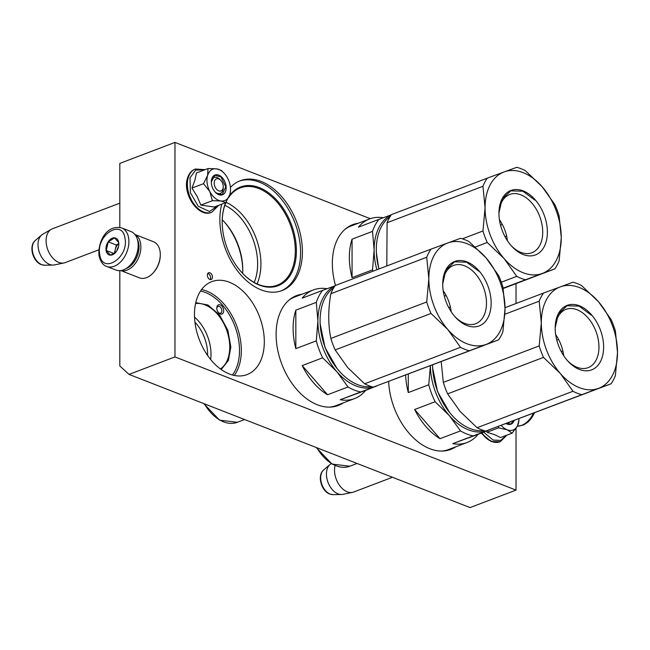 <?xml version="1.0" encoding="UTF-8"?>
<svg xmlns="http://www.w3.org/2000/svg" width="650" height="650" viewBox="0 0 650 650"><rect width="100%" height="100%" fill="white"/><g stroke="black" fill="none" stroke-linecap="round" stroke-linejoin="round"><path stroke-width="0.97" d="M221.959 306.174A4.907 3.177 -110.8 0 1 223.568 311.894A4.907 3.177 -110.8 0 1 220.236 313.95A4.907 3.177 -110.8 0 1 218.619 312.796A4.907 3.177 -110.8 0 1 218.514 312.674A4.907 3.177 -110.8 0 1 216.791 307.978A4.907 3.177 -110.8 0 1 221.959 306.174M216.799 308.376A3.616 2.34 -110.8 0 1 218.034 306.394A3.616 2.34 -110.8 0 1 220.586 307.377A3.616 2.34 -110.8 0 1 220.602 313.154A3.616 2.34 -110.8 0 1 219.318 313.105A3.616 2.34 -110.8 0 1 218.359 312.488M195.764 302.648L207.951 305.012L219.562 314.998L227.849 330.224L230.847 347.108L228.304 360.661L221.179 369.501M195.553 303.582A35.319 22.888 -110.8 0 1 229.751 347.108A35.319 22.888 -110.8 0 1 220.407 368.94M229.287 195.983A52.821 34.231 -110.8 0 1 270.766 194.472A52.821 34.231 -110.8 0 1 296.4 250.843A52.821 34.231 -110.8 0 1 259.301 285.09A52.821 34.231 -110.8 0 1 241.93 272.626A52.821 34.231 -110.8 0 1 222.203 221.861A52.821 34.231 -110.8 0 1 222.219 220.789A52.821 34.231 -110.8 0 1 225.672 202.646M228.516 197.763A52.041 33.727 -110.8 0 1 240.256 187.915A52.041 33.727 -110.8 0 1 276.916 201.979A52.041 33.727 -110.8 0 1 295.303 250.835A52.041 33.727 -110.8 0 1 277.249 285.204A52.041 33.727 -110.8 0 1 258.749 284.586A52.041 33.727 -110.8 0 1 241.776 272.464M242.718 271.294A52.301 33.898 69.2 0 0 242.726 270.969A52.301 33.898 69.2 0 0 223.689 221.252M370.273 218.693L174.972 142.415L119.819 163.394L119.819 227.403M119.819 270.66L119.819 365.966L129.017 374.392L174.972 356.915L516.019 490.108L516.019 428.277M222.251 219.773A49.717 32.224 -110.8 0 1 224.185 221.78A49.717 32.224 -110.8 0 1 242.751 269.563A49.717 32.224 69.2 0 1 242.743 270.579A49.717 32.224 69.2 0 1 242.621 273.358M174.972 142.415L174.972 356.915M516.019 303.517L516.019 283.636M129.017 374.392L470.056 507.585L516.019 490.108M224.868 205.311A49.717 32.224 -110.8 0 1 257.636 263.9A49.717 32.224 69.2 0 1 254.191 282.425M212.436 277.119A3.616 2.34 69.2 0 0 211.161 273.723A3.616 2.34 69.2 0 0 208.609 272.748A3.616 2.34 69.2 0 0 207.358 275.137A3.616 2.34 69.2 0 0 208.634 278.533A3.616 2.34 69.2 0 0 211.177 279.508A3.616 2.34 69.2 0 0 212.436 277.119M221.739 204.149A58.76 38.082 69.2 0 0 219.871 219.537A58.76 38.082 69.2 0 0 240.63 274.69A58.76 38.082 69.2 0 0 282.027 290.574A58.76 38.082 69.2 0 0 302.412 251.769A58.76 38.082 69.2 0 0 281.653 196.609A58.76 38.082 69.2 0 0 240.256 180.732A58.76 38.082 69.2 0 0 230.425 187.444M358.223 223.259A58.76 38.082 69.2 0 0 352.731 224.656A58.76 38.082 69.2 0 0 332.345 263.461A58.76 38.082 69.2 0 0 335.489 285.464M301.982 294.247A58.76 38.082 69.2 0 0 296.489 295.644A58.76 38.082 69.2 0 0 276.104 334.441A58.76 38.082 69.2 0 0 296.863 389.602A58.76 38.082 69.2 0 0 338.26 405.486A58.76 38.082 69.2 0 0 343.298 402.878M388.643 381.517A58.76 38.082 69.2 0 0 450.734 449.41A58.76 38.082 69.2 0 0 455.764 446.802M264.314 341.754A49.717 32.224 69.2 0 0 246.748 295.084A49.717 32.224 69.2 0 0 211.721 281.645A49.717 32.224 69.2 0 0 194.472 314.478A49.717 32.224 69.2 0 0 212.038 361.148A49.717 32.224 69.2 0 0 247.065 374.587A49.717 32.224 69.2 0 0 264.314 341.754M194.943 322.173A32.931 21.344 -110.8 0 1 207.618 354.226A32.931 21.344 69.2 0 1 207.602 355.452M226.054 202.321A52.041 33.727 -110.8 0 1 260.926 263.908A52.041 33.727 69.2 0 1 257.067 283.879M210.145 279.541A3.616 2.34 69.2 0 0 210.6 277.818A3.616 2.34 69.2 0 0 207.813 273.406M239.346 181.098A58.76 38.082 -110.8 0 1 300.576 252.468A58.76 38.082 69.2 0 1 281.101 290.908M351.812 225.022A58.76 38.082 -110.8 0 1 356.379 223.957M295.579 296.01A58.76 38.082 -110.8 0 1 300.146 294.946M337.334 405.811A58.76 38.082 69.2 0 0 341.453 403.577M449.808 449.743A58.76 38.082 69.2 0 0 453.927 447.501M194.529 317.111A35.319 22.888 -110.8 0 1 210.998 354.234A35.319 22.888 69.2 0 1 210.657 359.507M222.211 221.008A52.041 33.727 -110.8 0 1 226.314 201.752M223.267 186.786A6.459 4.184 -110.8 0 0 220.854 180.448A6.459 4.184 -110.8 0 0 218.733 178.929A6.459 4.184 69.2 0 0 214.199 183.113A6.459 4.184 69.2 0 0 218.733 190.848A6.459 4.184 -110.8 0 0 223.267 186.786L223.243 187.956M119.819 203.157L52.358 228.808A18.078 11.716 69.2 0 0 51.252 229.336A18.078 11.716 69.2 0 0 46.727 246.204A18.078 11.716 69.2 0 0 58.784 262.389A18.078 11.716 -110.8 0 0 64.033 262.949A18.078 11.716 -110.8 0 0 65.211 262.6L98.849 249.811M51.252 229.336L42.721 234.268A16.494 10.693 69.2 0 0 41.608 235.056A16.494 10.693 69.2 0 0 38.837 250.648A16.494 10.693 69.2 0 0 49.595 264.42A16.494 10.693 -110.8 0 0 53.024 265.078A16.494 10.693 -110.8 0 0 54.381 264.932L64.033 262.949M335.067 465.554A18.078 11.716 69.2 0 0 347.222 491.814A18.078 11.716 -110.8 0 0 352.463 492.375A18.078 11.716 -110.8 0 0 353.649 492.034L392.454 477.279M331.264 463.629L331.151 463.694A16.494 10.693 69.2 0 0 330.037 464.482A16.494 10.693 69.2 0 0 327.267 480.074A16.494 10.693 69.2 0 0 338.024 493.846A16.494 10.693 -110.8 0 0 341.453 494.504A16.494 10.693 -110.8 0 0 342.81 494.358L352.463 492.375M125.994 268.613A18.078 11.879 -68.7 0 0 126.173 268.548A18.078 11.879 -68.7 0 0 139.043 246.967A18.078 11.879 -68.7 0 0 137.394 239.428M120.908 270.546A19.37 12.724 -68.7 0 0 127.083 270.091A19.37 12.724 -68.7 0 0 140.871 246.976A19.37 12.724 -68.7 0 0 134.964 234.553M120.803 270.562L139.441 277.842A19.37 12.724 -68.7 0 0 146.494 277.672A19.37 12.724 -68.7 0 0 153.351 272.691A19.37 12.724 -68.7 0 0 160.274 254.971A19.37 12.724 -68.7 0 0 160.282 254.556A19.37 12.724 -68.7 0 0 153.538 241.751L134.899 234.471M153.351 272.691L153.806 272.188A18.078 11.879 -68.7 0 0 160.266 255.645L160.274 254.971M501.247 425.401A16.786 10.879 -110.8 0 0 507.024 429.747L507.309 429.861A16.786 10.879 -110.8 0 0 517.303 426.181L517.449 425.913A16.786 10.879 69.2 0 0 518.952 419.258A16.786 10.879 69.2 0 0 518.952 418.917A16.786 10.879 69.2 0 0 518.952 418.811M486.712 431.048L486.98 432.234L494.666 434.712L500.598 437.548L512.127 433.168L507.309 429.861M509.714 422.264A8.523 5.525 -110.8 0 1 508.723 422.841A8.523 5.525 -110.8 0 1 507.536 423.077M506.399 435.337L500.744 440.391L493.09 440.058L483.673 432.201M514.061 420.656A10.587 6.866 -110.8 0 1 506.139 423.589M518.936 420.404L518.952 419.258M518.928 420.331L517.449 425.913M517.303 426.181L512.127 433.168M507.024 429.747L498.509 427.846L498.501 426.562M486.98 432.234L498.509 427.846M513.622 420.826L510.648 424.036L506.22 423.564M222.625 171.787A16.786 10.879 69.2 0 0 216.539 168.805L221.382 170.463L224.258 173.363A16.786 10.879 69.2 0 0 222.625 171.787M211.299 182.39A8.523 5.525 -110.8 0 1 214.232 177.482A8.523 5.525 -110.8 0 1 219.237 178.791A8.523 5.525 -110.8 0 1 220.48 180.066M223.234 187.322A8.523 5.525 -110.8 0 1 220.293 193.416A8.523 5.525 -110.8 0 1 215.28 192.099A8.523 5.525 -110.8 0 1 214.841 191.693M218.197 205.489L209.511 211.502L198.274 206.334L190.393 192.709L190.003 177.783L195.666 170.105L204.636 169.837M221.187 176.621A10.587 6.866 -110.8 0 1 225.753 190.856A10.587 6.866 -110.8 0 1 216.271 193.148A10.587 6.866 -110.8 0 1 215.248 192.156A10.587 6.866 -110.8 0 1 211.299 181.764A10.587 6.866 -110.8 0 1 221.187 176.621M208 168.561L196.479 172.941L194.903 180.253L191.977 188.069L197.186 196.511L200.858 205.099L214.24 207.001L225.761 202.613L220.781 200.939L212.387 200.712L209.796 191.506C207.001 185.851 206.269 180.489 207.602 175.419C209.211 170.593 212.193 168.391 216.539 168.805L208 168.561L207.602 175.419L203.499 183.69L191.977 188.069M203.499 183.69L209.796 191.506A16.786 10.879 69.2 0 0 220.781 200.939M223.787 172.843L224.25 173.355A16.786 10.879 69.2 0 1 227.573 178.092L227.76 178.449A16.786 10.879 -110.8 0 1 230.523 189.832A16.786 10.879 -110.8 0 1 229.905 194.188L229.816 194.504A16.786 10.879 -110.8 0 1 221.065 200.98M230.514 190.32L230.051 193.651M229.816 194.504L225.761 202.613M200.858 205.099L212.387 200.712M211.291 181.854L214.874 175.297L220.943 176.898L225.769 186.851L222.219 194.61L216.149 193.018L215.174 192.083M106.681 266.435L115.936 270.043A20.662 13.569 -68.7 0 0 130.772 264.55A20.662 13.569 -68.7 0 0 138.157 245.651A20.662 13.569 -68.7 0 0 137.881 241.621A20.662 13.569 -68.7 0 0 130.967 231.554L121.721 227.939C106.007 224.25 97.622 242.873 99.028 255.629C100.449 261.69 103.009 265.289 106.681 266.435A20.662 13.569 -68.7 0 0 122.679 259.537A20.662 13.569 -68.7 0 0 128.627 238.014A20.662 13.569 -68.7 0 0 121.721 227.939M130.772 264.55L131.129 264.152A19.63 12.894 -68.7 0 0 138.149 246.188L138.157 245.651M99.759 254.507C102.188 274.893 129.009 257.847 125.011 238.453C122.582 218.059 95.769 235.105 99.759 254.507M106.072 250.494A9.043 5.939 -68.7 0 0 115.586 252.493A9.043 5.939 -68.7 0 0 118.82 244.221A9.043 5.939 -68.7 0 0 118.698 242.466A9.043 5.939 -68.7 0 0 111.142 238.769A9.043 5.939 -68.7 0 0 106.072 250.494M118.82 244.132L118.698 242.531L114.506 237.908L108.258 241.881L106.202 250.477L110.394 255.101L115.668 252.411M106.202 250.477L114.14 253.573M108.258 241.881L116.358 245.042L114.343 253.451M118.796 243.498L116.358 245.042M118.796 243.555A7.751 5.086 -68.7 0 0 115.334 249.34A7.751 5.086 -68.7 0 0 115.107 252.907M118.544 246.569A7.751 5.086 -68.7 0 0 116.976 250.583M432.632 367.941L437.523 391.56L449.573 412.474M478.132 434.306L452.749 443.649A58.11 37.667 69.2 0 0 467.049 442.512A58.11 37.667 69.2 0 0 478.132 434.306L487.5 430.593A54.234 35.149 -110.8 0 1 449.41 415.716L460.509 430.901A58.11 37.667 -110.8 0 0 473.216 435.866L487.5 430.593A54.234 35.149 -110.8 0 0 489.783 429.601M452.749 443.649L473.216 435.866M440.034 438.685L414.659 409.516A58.11 37.667 69.2 0 0 440.034 438.685L460.509 430.901M414.659 409.516L435.126 401.733L449.41 415.716A54.234 35.149 -110.8 0 1 430.365 365.804M435.126 401.733A58.11 37.667 -110.8 0 1 428.764 384.784L430.357 365.812M405.641 375.204A58.11 37.667 69.2 0 0 408.298 392.567L408.298 374.197M408.298 392.567L428.764 384.784M467.049 442.512L448.663 449.507A58.11 37.667 -110.8 0 1 441.683 451.051M611.065 383.784L598.455 388.399A54.234 35.149 -110.8 0 0 617.5 352.495A54.234 35.149 -110.8 0 0 598.455 301.714A54.234 35.149 69.2 0 0 560.357 286.837A54.234 35.149 69.2 0 0 541.312 322.741L539.191 301.194A59.402 38.504 69.2 0 1 543.497 293.069L572.975 282.222A59.402 38.504 69.2 0 1 581.596 285.586L598.455 301.714L611.065 319.459A59.402 38.504 -110.8 0 1 615.379 330.947L617.5 352.495L615.379 375.659A59.402 38.504 -110.8 0 1 611.065 383.784L485.721 431.088A59.402 38.504 -110.8 0 1 477.108 427.716L460.241 411.588L447.631 393.851A59.402 38.504 69.2 0 1 443.316 382.363L441.204 361.684M558.586 339.414L556.774 340.104M443.316 382.363L539.191 345.906A59.402 38.504 69.2 0 0 543.497 357.394L447.631 393.851M543.497 293.069L505.026 307.694M539.191 301.194L504.887 314.234M539.191 345.906L541.312 322.741A54.234 35.149 69.2 0 0 560.357 373.523L543.497 357.394M562.843 350.919L561.226 351.536M581.596 394.631A59.402 38.504 -110.8 0 1 572.975 391.267L560.357 373.523A54.234 35.149 -110.8 0 0 598.455 388.399L485.721 431.088M572.975 391.267L477.108 427.716M432.559 364.975A53.072 34.401 69.2 0 0 451.198 414.416A53.072 34.401 -110.8 0 0 452.376 415.74L452.571 415.951A53.592 34.734 -110.8 0 1 451.384 414.619A53.592 34.734 69.2 0 1 432.559 364.967M483.868 430.56A53.592 34.734 -110.8 0 1 452.571 415.951M555.189 328.421A31.184 20.207 69.2 0 1 558.09 316.713A31.184 20.207 -110.8 0 1 565.971 309.368A31.184 20.207 -110.8 0 1 592.491 324.123A31.184 20.207 -110.8 0 1 596.026 360.303A31.184 20.207 69.2 0 1 588.144 367.656A31.184 20.207 69.2 0 1 567.418 360.588M555.661 334.604A31.184 20.207 -110.8 0 1 563.664 355.648M558.431 313.519A34.483 22.344 69.2 0 0 555.197 327.454A34.483 22.344 69.2 0 0 568.059 361.303A34.483 22.344 69.2 0 0 600.381 361.717A34.483 22.344 69.2 0 0 591.516 314.795A34.483 22.344 69.2 0 0 558.431 313.519M555.189 327.787L558.399 313.804L567.044 305.752L579.109 306.126L591.199 315.071M320.166 324.009L325.057 347.636L337.098 368.55M365.658 390.382L340.283 399.726A58.11 37.667 69.2 0 0 354.575 398.588A58.11 37.667 69.2 0 0 365.658 390.382L375.034 386.661A54.234 35.149 -110.8 0 1 336.936 371.784L348.034 386.977A58.11 37.667 -110.8 0 0 360.75 391.942L375.034 386.661A54.234 35.149 -110.8 0 0 377.317 385.678M340.283 399.726L360.75 391.942M327.567 394.761L302.185 365.592A58.11 37.667 69.2 0 0 327.567 394.761L348.034 386.977M302.185 365.592L322.652 357.809L336.936 371.784A54.234 35.149 -110.8 0 1 317.891 321.002L316.298 340.86A58.11 37.667 -110.8 0 0 322.652 357.809M295.831 348.644L295.831 310.139A58.11 37.667 69.2 0 0 293.109 328.331A58.11 37.667 69.2 0 0 295.831 348.644L316.298 340.86M295.831 310.139L316.298 302.356L317.891 321.002A54.234 35.149 69.2 0 1 334.904 285.959M335.01 285.813L322.652 290.371A58.11 37.667 69.2 0 0 316.298 302.356M327.088 288.738A58.11 37.667 69.2 0 0 313.267 289.957A58.11 37.667 69.2 0 0 302.185 298.155L322.652 290.371M354.575 398.588L336.196 405.576A58.11 37.667 -110.8 0 1 329.209 407.127M313.267 289.957L294.881 296.944A58.11 37.667 69.2 0 0 288.641 300.422M431.023 249.145L460.501 238.298A59.402 38.504 69.2 0 1 469.121 241.662L485.981 257.79L498.599 275.527A59.402 38.504 -110.8 0 1 502.905 287.024L505.026 308.571L502.905 331.736A59.402 38.504 -110.8 0 1 498.599 339.861L373.254 387.156A59.402 38.504 -110.8 0 1 364.634 383.793L347.774 367.664L335.156 349.928A59.402 38.504 69.2 0 1 330.85 338.431C328.039 324.594 328.039 309.692 330.85 293.719A59.402 38.504 69.2 0 1 335.156 285.594L431.023 249.145A59.402 38.504 69.2 0 0 426.717 257.262L330.85 293.719M446.111 295.49L444.299 296.173M330.85 338.431L426.717 301.982A59.402 38.504 69.2 0 0 431.023 313.471L335.156 349.928M498.599 339.861L485.981 344.476A54.234 35.149 -110.8 0 0 505.026 308.571A54.234 35.149 -110.8 0 0 485.981 257.79A54.234 35.149 69.2 0 0 447.891 242.913A54.234 35.149 69.2 0 0 428.837 278.817L426.717 257.262M426.717 301.982L428.837 278.817A54.234 35.149 69.2 0 0 447.891 329.599L431.023 313.471M450.369 306.995L448.752 307.613M469.121 350.707A59.402 38.504 -110.8 0 1 460.501 347.336L447.891 329.599A54.234 35.149 -110.8 0 0 485.981 344.476L373.254 387.156M460.501 347.336L364.634 383.793M320.092 319.572A53.072 34.401 69.2 0 0 320.092 319.719A53.072 34.401 69.2 0 0 338.723 370.492A53.072 34.401 -110.8 0 0 339.901 371.808L340.104 372.027A53.592 34.734 -110.8 0 1 338.91 370.695A53.592 34.734 69.2 0 1 320.101 319.426A53.592 34.734 69.2 0 1 333.783 287.714M371.402 386.636A53.592 34.734 -110.8 0 1 340.104 372.027M442.715 284.489A31.184 20.207 69.2 0 1 445.624 272.789A31.184 20.207 -110.8 0 1 453.505 265.436A31.184 20.207 -110.8 0 1 480.017 280.199A31.184 20.207 -110.8 0 1 483.551 316.379A31.184 20.207 69.2 0 1 475.67 323.733A31.184 20.207 69.2 0 1 454.951 316.664M443.186 290.672A31.184 20.207 -110.8 0 1 451.198 311.724M445.965 269.596A34.483 22.344 69.2 0 0 442.723 283.53A34.483 22.344 69.2 0 0 455.593 317.379A34.483 22.344 69.2 0 0 487.906 317.793A34.483 22.344 69.2 0 0 479.042 270.871A34.483 22.344 69.2 0 0 445.965 269.596M442.715 283.863L445.933 269.88L454.577 261.82L466.643 262.202L478.725 271.148M376.399 253.029L378.82 268.994M372.905 271.245A58.11 37.667 -110.8 0 1 372.531 269.88L374.124 250.023A54.234 35.149 -110.8 0 0 376.87 269.734M352.064 277.656L352.064 239.159A58.11 37.667 69.2 0 0 349.342 257.343A58.11 37.667 69.2 0 0 352.064 277.656L372.531 269.88M352.064 239.159L372.531 231.376L374.124 250.023A54.234 35.149 69.2 0 1 391.137 214.979M391.243 214.825L378.893 219.391A58.11 37.667 69.2 0 0 372.531 231.376M383.321 217.75A58.11 37.667 69.2 0 0 369.501 218.969A58.11 37.667 69.2 0 0 358.418 227.175L378.893 219.391M369.501 218.969L351.122 225.956A58.11 37.667 69.2 0 0 344.874 229.442M554.832 268.873L542.214 273.488A54.234 35.149 -110.8 0 0 561.267 237.583A54.234 35.149 -110.8 0 0 542.214 186.802A54.234 35.149 69.2 0 0 504.124 171.925A54.234 35.149 69.2 0 0 485.079 207.829L482.95 186.282A59.402 38.504 69.2 0 1 487.264 178.157L516.734 167.31A59.402 38.504 69.2 0 1 525.354 170.674L542.214 186.802L554.832 204.547A59.402 38.504 -110.8 0 1 559.138 216.036L561.267 237.583L559.138 260.748A59.402 38.504 -110.8 0 1 554.832 268.873L503.189 288.511M502.344 224.502L500.541 225.193M462.361 238.826L482.95 230.994A59.402 38.504 69.2 0 0 487.264 242.482L475.353 247.016M487.264 178.157L391.398 214.614A59.402 38.504 69.2 0 0 387.083 222.731L482.95 186.282M482.95 230.994L485.079 207.829A54.234 35.149 69.2 0 0 504.124 258.611L487.264 242.482M386.807 265.956L387.083 222.731M506.61 236.015L504.993 236.624M525.354 279.719A59.402 38.504 -110.8 0 1 516.734 276.356L504.124 258.611A54.234 35.149 -110.8 0 0 542.214 273.488L503.124 288.178M516.734 276.356L501.321 282.214M376.334 248.584A53.072 34.401 69.2 0 0 376.326 248.731A53.072 34.401 69.2 0 0 378.958 268.938M390.016 216.726A53.592 34.734 69.2 0 0 376.334 248.438A53.592 34.734 69.2 0 0 379.007 268.921M498.956 213.509A31.184 20.207 69.2 0 1 501.857 201.809A31.184 20.207 -110.8 0 1 509.738 194.456A31.184 20.207 -110.8 0 1 536.258 209.211A31.184 20.207 -110.8 0 1 539.793 245.399A31.184 20.207 69.2 0 1 531.903 252.744A31.184 20.207 69.2 0 1 511.184 245.676M499.427 219.692A31.184 20.207 -110.8 0 1 507.431 240.744M502.198 198.607A34.483 22.344 69.2 0 0 498.956 212.55A34.483 22.344 69.2 0 0 511.826 246.391A34.483 22.344 69.2 0 0 544.139 246.805A34.483 22.344 69.2 0 0 535.275 199.883A34.483 22.344 69.2 0 0 502.198 198.607M498.956 212.875L502.166 198.892L510.811 190.84L522.876 191.214L534.966 200.159M234.244 375.448A49.717 32.224 69.2 0 0 241.337 350.496A49.717 32.224 69.2 0 0 201.573 289.526M232.432 375.009A48.425 31.387 69.2 0 0 239.509 350.488A48.425 31.387 69.2 0 0 200.509 291.054M53.024 265.078L44.582 265.216A13.544 8.783 -110.8 0 1 41.762 264.68A13.544 8.783 -110.8 0 1 32.931 253.37A13.544 8.783 -110.8 0 1 35.206 240.557L41.608 235.056M341.453 494.504L333.011 494.642A13.544 8.783 -110.8 0 1 330.2 494.106A13.544 8.783 -110.8 0 1 321.36 482.796A13.544 8.783 -110.8 0 1 323.635 469.991L330.037 464.482M500.102 441.724A23.116 14.983 -110.8 0 1 499.939 441.789A23.116 14.983 -110.8 0 1 491.725 441.512A23.116 14.983 -110.8 0 1 481.642 432.973M506.894 435.151L500.264 441.667A23.116 14.983 -110.8 0 1 492.05 441.391A23.116 14.983 -110.8 0 1 481.975 432.851M211.672 212.298A23.116 14.983 -110.8 0 1 211.502 212.363A23.116 14.983 -110.8 0 1 192.977 203.206A23.116 14.983 -110.8 0 1 187.964 177.726A23.116 14.983 -110.8 0 1 195.073 169.154A23.116 14.983 -110.8 0 1 195.236 169.089M188.297 177.604A23.116 14.983 -110.8 0 1 195.406 169.024L195.073 169.154C191.401 170.649 188.874 173.656 187.509 178.157C182.073 193.668 198.534 218.213 211.502 212.363L211.835 212.241A23.116 14.983 -110.8 0 1 193.302 203.076A23.116 14.983 -110.8 0 1 188.297 177.604M533.374 413.327A20.662 13.569 111.3 0 1 517.303 426.173M357.086 463.466L349.814 466.229A38.61 25.025 -110.8 0 1 316.859 447.753M244.619 419.543L237.339 422.305A38.61 25.025 -110.8 0 1 204.384 403.829M220.854 180.448L220.066 179.595M44.582 265.216L41.299 264.599C32.849 261.641 28.47 245.936 35.206 240.557M333.011 494.642L329.737 494.024C321.279 491.067 316.908 475.361 323.635 469.991M500.264 441.667L491.156 441.529L481.154 433.16M205.083 169.674L195.406 169.024M218.644 205.327L211.835 212.241M534.552 412.88L531.554 418.096L528.019 422.012L523.591 424.962L517.262 426.254M349.814 466.229L332.036 464.076L316.201 447.493M237.339 422.305L219.562 420.152L203.726 403.569"/></g></svg>
